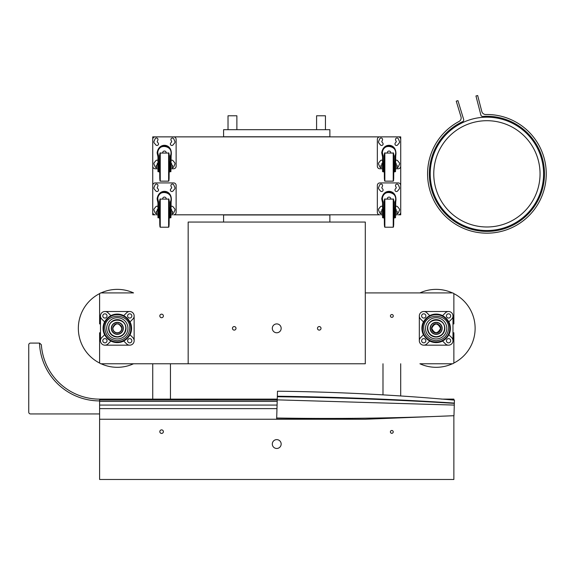 <?xml version="1.0" encoding="UTF-8"?>
<svg xmlns="http://www.w3.org/2000/svg" width="575" height="575" viewBox="0 0 575 575"><rect width="100%" height="100%" fill="white"/><g stroke="black" fill="none" stroke-linecap="round" stroke-linejoin="round"><path stroke-width="0.86" d="M101.02 292.912L101.085 292.912A38.971 38.971 0 0 1 133.551 292.912L101.02 292.912A1.416 1.416 0 0 0 99.604 294.328L99.604 323.912L100.488 323.912M365.298 292.912L419.923 292.912A38.971 38.971 0 0 1 452.388 292.912L365.298 292.912M452.453 363.767L452.388 363.767A38.971 38.971 0 0 1 419.923 363.767L452.453 363.767A1.416 1.416 0 0 0 453.869 362.351L453.869 332.767L452.978 332.767M188.169 363.767L133.551 363.767A38.971 38.971 0 0 1 101.085 363.767L365.298 363.767L365.298 222.058L329.877 222.058L329.877 214.978L223.596 214.978L223.596 222.058L188.169 222.058L188.169 363.767M99.878 363.192A38.971 38.971 0 0 1 99.878 293.487M535.224 195.967A53.137 53.137 0 0 0 481.915 120.937A53.137 53.137 0 0 0 443.591 204.621A53.137 53.137 0 0 0 535.224 195.967M538.444 197.441A56.681 56.681 0 0 0 481.584 117.415A56.681 56.681 0 0 0 440.702 206.677A56.681 56.681 0 0 0 538.444 197.441M453.589 293.487A38.971 38.971 0 0 1 453.589 363.192M452.453 292.912A1.416 1.416 0 0 1 453.869 294.328L453.869 323.912L452.978 323.912M437.546 323.912L436.152 323.912M390.432 315.941A1.416 1.416 0 0 1 392.56 314.712A1.416 1.416 0 0 1 392.56 317.17A1.416 1.416 0 0 1 390.432 315.941M159.828 315.941A1.768 1.768 0 0 1 162.488 314.403A1.768 1.768 0 0 1 162.488 317.472A1.768 1.768 0 0 1 159.828 315.941M115.927 323.912L117.314 323.912M100.488 332.767L99.604 332.767L99.604 362.351A1.416 1.416 0 0 0 101.02 363.767M233.924 326.593A1.768 1.768 0 0 1 235.887 328.957A1.768 1.768 0 0 1 232.861 329.468A1.768 1.768 0 0 1 233.924 326.593M460.992 116.79A3.967 3.967 0 0 1 459.058 121.447A59.34 59.34 0 0 0 447.997 218.637A59.34 59.34 0 0 0 542.685 194.098A59.34 59.34 0 0 0 485.81 114.511A4.075 4.075 0 0 1 481.785 111.457L477.674 95.529L475.956 95.968L480.894 115.101A1.768 1.768 0 0 0 482.741 116.423A57.565 57.565 0 0 1 541.363 192.532A57.565 57.565 0 0 1 448.356 216.595A57.565 57.565 0 0 1 462.717 121.605A1.768 1.768 0 0 0 463.666 119.485L457.937 100.639L456.241 101.157L460.992 116.79M276.69 417.996C335.735 419.024 394.824 418.262 453.97 415.703L454.437 400.15C395.528 394.86 336.548 391.884 277.495 391.208L276.654 419.247L99.604 419.247L99.604 479.471L453.869 479.471L453.869 415.711M390.396 431.897A1.416 1.416 0 0 0 392.524 433.119A1.416 1.416 0 0 0 392.524 430.668A1.416 1.416 0 0 0 390.396 431.897M159.828 431.645A1.768 1.768 0 0 0 162.488 433.183A1.768 1.768 0 0 0 162.488 430.114A1.768 1.768 0 0 0 159.828 431.645M272.306 444.044A4.428 4.428 0 0 0 276.733 448.471A4.428 4.428 0 0 0 281.161 444.044A4.428 4.428 0 0 0 276.733 439.616A4.428 4.428 0 0 0 272.306 444.044M99.604 419.247L99.612 401.408L277.193 401.408M99.604 408.617L276.978 408.617L99.604 408.617M41.35 344.727L39.582 343.081L41.35 344.727A58.456 58.456 0 0 0 99.604 399.136L99.604 413.935L30.518 413.935A1.768 1.768 0 0 1 28.75 412.16L28.75 344.849A1.768 1.768 0 0 1 30.518 343.081L39.488 343.081A60.224 60.224 0 0 0 99.604 400.912M454.351 403.082C395.399 399.258 336.397 396.973 277.344 396.232M454.343 403.37C395.384 399.675 336.382 397.469 277.33 396.743M454.293 405.08L277.236 399.855M453.97 415.703L365.262 419.247L276.661 419.074M365.262 419.247L276.654 419.247M126.586 343.872A4.428 4.428 0 0 0 132.847 343.872A4.428 4.428 0 0 0 132.847 337.604L129.964 334.722A14.167 14.167 0 0 1 123.704 340.989L126.586 343.872M129.713 345.165L104.916 345.165M101.782 337.604A4.428 4.428 0 0 0 101.782 343.872A4.428 4.428 0 0 0 108.05 343.872L110.932 340.989A14.167 14.167 0 0 1 104.672 334.722L101.782 337.604M100.488 315.941L100.488 340.738M108.05 312.807A4.428 4.428 0 0 0 101.782 312.807A4.428 4.428 0 0 0 101.782 319.075L104.672 321.957A14.167 14.167 0 0 1 110.932 315.689L108.05 312.807M104.916 311.513L129.713 311.513M132.847 319.075A4.428 4.428 0 0 0 132.847 312.807A4.428 4.428 0 0 0 126.586 312.807L123.704 315.689A14.167 14.167 0 0 1 129.964 321.957L132.847 319.075M134.14 315.941L134.14 340.738M102.788 315.941A2.127 2.127 0 0 0 105.98 317.781A2.127 2.127 0 0 0 105.98 314.101A2.127 2.127 0 0 0 102.788 315.941M127.593 315.941A2.127 2.127 0 0 0 130.777 317.781A2.127 2.127 0 0 0 130.777 314.101A2.127 2.127 0 0 0 127.593 315.941M102.788 340.738A2.127 2.127 0 0 0 105.98 342.578A2.127 2.127 0 0 0 105.98 338.898A2.127 2.127 0 0 0 102.788 340.738M127.593 340.738A2.127 2.127 0 0 0 130.777 342.578A2.127 2.127 0 0 0 130.777 338.898A2.127 2.127 0 0 0 127.593 340.738M123.704 340.989L123.769 341.054A14.26 14.26 0 0 1 110.86 341.054L110.932 340.989M104.672 334.722L104.6 334.794A14.26 14.26 0 0 1 104.6 321.885L104.672 321.957M110.932 315.689L110.86 315.625A14.26 14.26 0 0 1 123.769 315.625L123.704 315.689M129.964 321.957L130.029 321.885A14.26 14.26 0 0 1 130.029 334.794L129.964 334.722M117.918 342.161L116.711 342.161M116.682 342.161L117.954 342.161M104.887 328.339C105.678 335.836 109.818 339.976 117.314 340.767C124.811 339.976 128.958 335.836 129.742 328.339C130.432 312.311 104.204 312.311 104.887 328.339M106.691 328.339A10.63 10.63 0 0 0 122.633 337.547A10.63 10.63 0 0 0 122.633 319.132A10.63 10.63 0 0 0 106.691 328.339M108.61 328.339A8.704 8.704 0 0 0 117.314 337.043A8.704 8.704 0 0 0 126.018 328.339A8.704 8.704 0 0 0 117.314 319.635A8.704 8.704 0 0 0 108.61 328.339M117.314 336.77C112.226 336.238 109.415 333.428 108.883 328.339C108.416 317.465 126.212 317.465 125.753 328.339C125.213 333.428 122.403 336.238 117.314 336.77M116.876 332.961L117.314 332.982C114.518 332.688 112.973 331.135 112.678 328.339C115.769 322.352 118.86 322.352 121.958 328.339L121.878 327.498M121.771 327.046L121.634 326.629M121.44 326.205L121.203 325.802M118.608 323.883L118.163 323.775M116.89 323.718L116.473 323.775M116.028 323.883L115.611 324.027M115.18 324.221L114.777 324.458M112.858 327.046L112.75 327.491M112.678 328.339L112.75 329.18M112.858 329.633L113.002 330.05M113.196 330.474L113.433 330.877M114.037 331.624L114.777 332.221M115.18 332.458L115.604 332.652M121.958 328.339C121.663 331.135 120.118 332.688 117.314 332.982L117.753 332.961M118.608 332.796L119.025 332.652M119.449 332.458L119.852 332.221M120.599 331.624L121.203 330.877M121.44 330.474L121.634 330.05M121.771 329.633L121.878 329.18M123.337 328.339A6.023 6.023 0 0 0 117.314 322.316A6.023 6.023 0 0 0 111.291 328.339A6.023 6.023 0 0 0 117.314 334.363A6.023 6.023 0 0 0 123.337 328.339M123.129 328.339A5.808 5.808 0 0 1 114.411 333.371A5.808 5.808 0 0 1 114.411 323.308A5.808 5.808 0 0 1 123.129 328.339M118.263 334.291L116.251 334.168M111.694 326.183L112.801 324.501M118.184 332.767L117.314 332.767M445.424 343.872A4.428 4.428 0 0 0 451.684 343.872A4.428 4.428 0 0 0 451.684 337.604L448.802 334.722A14.167 14.167 0 0 1 442.542 340.989L445.424 343.872M448.55 345.165L423.753 345.165M420.62 337.604A4.428 4.428 0 0 0 420.62 343.872A4.428 4.428 0 0 0 426.887 343.872L429.769 340.989A14.167 14.167 0 0 1 423.509 334.722L420.62 337.604M419.326 315.941L419.326 340.738M426.887 312.807A4.428 4.428 0 0 0 420.62 312.807A4.428 4.428 0 0 0 420.62 319.075L423.509 321.957A14.167 14.167 0 0 1 429.769 315.689L426.887 312.807M423.753 311.513L448.55 311.513M451.684 319.075A4.428 4.428 0 0 0 451.684 312.807A4.428 4.428 0 0 0 445.424 312.807L442.542 315.689A14.167 14.167 0 0 1 448.802 321.957L451.684 319.075M452.978 315.941L452.978 340.738M421.626 315.941A2.127 2.127 0 0 0 424.817 317.781A2.127 2.127 0 0 0 424.817 314.101A2.127 2.127 0 0 0 421.626 315.941M446.43 315.941A2.127 2.127 0 0 0 449.614 317.781A2.127 2.127 0 0 0 449.614 314.101A2.127 2.127 0 0 0 446.43 315.941M421.626 340.738A2.127 2.127 0 0 0 424.817 342.578A2.127 2.127 0 0 0 424.817 338.898A2.127 2.127 0 0 0 421.626 340.738M446.43 340.738A2.127 2.127 0 0 0 449.614 342.578A2.127 2.127 0 0 0 449.614 338.898A2.127 2.127 0 0 0 446.43 340.738M442.606 341.054A14.26 14.26 0 0 1 429.698 341.054M423.437 334.794A14.26 14.26 0 0 1 423.437 321.885M429.769 315.689L429.698 315.625A14.26 14.26 0 0 1 442.606 315.625L442.542 315.689M448.867 321.885A14.26 14.26 0 0 1 448.867 334.794M436.756 342.161L435.548 342.161M435.519 342.161L436.792 342.161M423.725 328.339C424.515 335.836 428.655 339.976 436.152 340.767C443.648 339.976 447.796 335.836 448.579 328.339C449.269 312.311 423.042 312.311 423.725 328.339M425.529 328.339A10.63 10.63 0 0 0 441.471 337.547A10.63 10.63 0 0 0 441.471 319.132A10.63 10.63 0 0 0 425.529 328.339M427.448 328.339A8.704 8.704 0 0 0 436.152 337.043A8.704 8.704 0 0 0 444.856 328.339A8.704 8.704 0 0 0 436.152 319.635A8.704 8.704 0 0 0 427.448 328.339M436.152 336.77C431.063 336.238 428.253 333.428 427.721 328.339C427.254 317.465 445.05 317.465 444.59 328.339C444.051 333.428 441.241 336.238 436.152 336.77M431.696 327.046L431.516 328.339C434.607 322.352 437.697 322.352 440.795 328.339L440.716 327.498M440.608 327.046L440.472 326.629M440.277 326.205L440.04 325.802M437.446 323.883L437 323.775M435.728 323.718L435.311 323.775M434.865 323.883L434.448 324.027M434.017 324.221L433.615 324.458M440.795 328.339C440.5 331.135 438.955 332.688 436.152 332.982C433.356 332.688 431.811 331.135 431.516 328.339L431.588 329.18M431.696 329.633L431.839 330.05M432.033 330.474L432.271 330.877M432.874 331.624L433.615 332.221M434.017 332.458L434.448 332.652M436.152 332.982L436.59 332.961M437.446 332.796L437.863 332.652M438.287 332.458L438.696 332.221M439.437 331.624L440.04 330.877M440.277 330.474L440.472 330.05M440.608 329.633L440.716 329.18M442.175 328.339A6.023 6.023 0 0 0 436.152 322.316A6.023 6.023 0 0 0 430.129 328.339A6.023 6.023 0 0 0 436.152 334.363A6.023 6.023 0 0 0 442.175 328.339M441.967 328.339A5.808 5.808 0 0 1 433.248 333.371A5.808 5.808 0 0 1 433.248 323.308A5.808 5.808 0 0 1 441.967 328.339M431.724 328.339A4.428 4.428 0 0 0 438.366 332.178A4.428 4.428 0 0 0 438.366 324.501A4.428 4.428 0 0 0 431.724 328.339C434.678 322.625 437.632 322.625 440.579 328.339C437.632 334.053 434.678 334.053 431.724 328.339M437.101 334.291L435.088 334.168M430.531 326.183L431.638 324.501M437.022 332.767L436.152 332.767M99.604 399.136L277.258 399.107M99.604 400.063L277.229 400.063M453.438 400.063L453.869 400.099M441.607 399.107L453.869 399.107L453.869 400.063M277.078 405.073L99.612 405.073M272.306 328.339A4.428 4.428 0 0 1 278.947 324.501A4.428 4.428 0 0 1 278.947 332.178A4.428 4.428 0 0 1 272.306 328.339M317.472 328.339A1.768 1.768 0 0 1 320.131 326.808A1.768 1.768 0 0 1 320.131 329.87A1.768 1.768 0 0 1 317.472 328.339M232.451 328.339A1.768 1.768 0 0 1 235.11 326.808A1.768 1.768 0 0 1 235.11 329.87A1.768 1.768 0 0 1 232.451 328.339M329.877 222.058L223.596 222.058M325.393 115.783L316.588 115.783L316.588 129.691M236.828 115.783L228.023 115.783L228.023 129.691M223.596 129.691L223.596 136.771L329.877 136.771L329.877 129.691L223.596 129.691M118.673 324.127A4.428 4.428 0 0 0 112.987 329.267A4.428 4.428 0 0 0 120.283 331.624A4.428 4.428 0 0 0 118.673 324.127M152.742 136.872L152.742 214.813L155.221 214.813A2.48 2.48 0 0 1 152.742 212.333L152.742 185.409A2.48 2.48 0 0 1 155.221 182.929L173.643 182.929A2.48 2.48 0 0 1 176.123 185.409L176.123 212.333A2.48 2.48 0 0 1 173.643 214.813L379.823 214.813A2.48 2.48 0 0 1 377.344 212.333L377.344 185.409A2.48 2.48 0 0 1 379.823 182.929L398.245 182.929A2.48 2.48 0 0 1 400.725 185.409L400.725 212.333A2.48 2.48 0 0 1 398.245 214.813L400.725 214.813L400.725 136.872L152.742 136.872M276.561 323.912A4.428 4.428 0 0 0 272.988 330.704A4.428 4.428 0 0 0 280.658 330.402A4.428 4.428 0 0 0 276.561 323.912M170.897 165.197L172.507 165.197L172.507 168.77L170.897 168.77M172.507 166.987L170.897 166.987M172.507 168.755L173.643 168.755A2.48 2.48 0 0 0 176.123 166.276L176.123 139.351A2.48 2.48 0 0 0 173.643 136.872L155.221 136.872A2.48 2.48 0 0 0 152.742 139.351L152.742 166.276A2.48 2.48 0 0 0 155.221 168.755L156.357 168.755L156.357 165.197L157.967 165.197M156.357 166.987L157.967 166.987M156.357 168.77L157.967 168.77M170.013 165.14L170.013 168.827M169.302 161.805L169.661 162.006M169.503 161.827L169.661 171.968M169.093 155.473L169.093 178.502L169.302 155.473L168.885 153.058L159.987 153.058L160.245 181.154L160.245 152.813M168.619 152.813L168.619 181.154L168.885 153.058M169.093 178.502L168.885 180.909M168.619 181.154L160.245 181.154M159.771 155.473L159.771 178.502L159.562 155.473L159.987 153.058M159.771 178.502L159.987 180.909M159.562 172.162L159.562 161.805M158.851 165.14L158.851 168.827M173.039 144.914A1.502 1.502 0 0 1 170.365 143.958A1.502 1.502 0 0 1 170.71 143.002L171.724 141.759L171.019 140.12A1.502 1.502 0 0 1 172.105 138.058A1.502 1.502 0 0 1 173.787 138.934L174.85 141.414A1.502 1.502 0 0 1 174.635 142.959L173.039 144.914M158.161 143.002A1.502 1.502 0 0 1 156.997 145.461A1.502 1.502 0 0 1 155.825 144.914L154.237 142.959A1.502 1.502 0 0 1 154.014 141.414L155.077 138.934A1.502 1.502 0 0 1 157.967 139.531A1.502 1.502 0 0 1 157.845 140.12L157.14 141.759L158.161 143.002M170.897 160.526A1.502 1.502 0 0 1 173.039 160.72L174.635 162.667A1.502 1.502 0 0 1 174.85 164.213L173.787 166.692A1.502 1.502 0 0 1 172.507 167.598M171.149 165.197L171.724 163.868L170.897 162.854M156.357 167.598A1.502 1.502 0 0 1 155.077 166.692L154.014 164.213A1.502 1.502 0 0 1 154.237 162.667L155.825 160.72A1.502 1.502 0 0 1 157.967 160.526M157.967 162.854L157.14 163.868L157.715 165.197M162.66 152.813A1.768 1.768 0 0 1 164.436 151.045A1.768 1.768 0 0 1 166.204 152.813M158.391 150.053A6.641 6.641 0 0 0 157.787 152.813C157.758 142.011 175.361 146.345 170.315 155.897A6.641 6.641 0 0 0 170.825 154.632M170.868 154.459A6.641 6.641 0 0 0 171.062 153.173M171.077 152.842A6.641 6.641 0 0 0 170.969 151.62M170.904 151.326A6.641 6.641 0 0 0 170.545 150.212M170.487 150.082A6.641 6.641 0 0 0 169.812 148.918M169.661 148.709A6.641 6.641 0 0 0 168.82 147.833M168.561 147.61A6.641 6.641 0 0 0 167.562 146.956M167.303 146.826A6.641 6.641 0 0 0 166.937 146.661M166.829 146.618A6.641 6.641 0 0 0 166.024 146.366M166.01 146.359A6.641 6.641 0 0 0 165.162 146.215M165.097 146.201A6.641 6.641 0 0 0 164.666 146.172M164.371 146.172A6.641 6.641 0 0 0 163.199 146.287M162.847 146.366A6.641 6.641 0 0 0 161.712 146.754M161.173 147.028A6.641 6.641 0 0 0 160.339 147.588M159.972 147.89A6.641 6.641 0 0 0 159.383 148.501M159.203 148.724A6.641 6.641 0 0 0 158.528 149.773M158.032 154.596A6.641 6.641 0 0 0 158.549 155.897L157.787 152.813A6.641 6.641 0 0 0 157.974 154.373M158.549 155.897L158.851 171.702L157.967 171.702L157.967 156.824L157.126 152.813C158.657 141.493 173.305 143.347 171.12 155.753L170.897 171.702L170.013 171.702L170.315 155.897M395.499 211.255L397.117 211.255L397.117 214.827L395.499 214.827M397.117 213.037L395.499 213.037M382.569 214.827L380.959 214.827L380.959 211.255L382.569 211.255M380.959 213.037L382.569 213.037M393.911 207.855L393.911 218.22M393.695 201.523L393.695 224.552L393.911 201.523L393.487 199.108L384.589 199.108L384.855 227.211L384.855 198.871M393.221 198.871L393.221 227.211L393.487 199.108M393.695 224.552L393.487 226.967M393.221 227.211L384.855 227.211M384.373 201.523L384.373 224.552L384.165 201.523L384.589 199.108M384.373 224.552L384.589 226.967M383.812 208.057L383.812 218.018L384.165 207.855M397.641 190.965A1.502 1.502 0 0 1 394.967 190.009A1.502 1.502 0 0 1 395.312 189.06L396.326 187.817L395.622 186.178A1.502 1.502 0 0 1 396.707 184.108A1.502 1.502 0 0 1 398.389 184.992L399.452 187.472A1.502 1.502 0 0 1 399.237 189.017L397.641 190.965M382.763 189.06A1.502 1.502 0 0 1 381.599 191.518A1.502 1.502 0 0 1 380.434 190.965L378.839 189.017A1.502 1.502 0 0 1 378.616 187.472L379.68 184.992A1.502 1.502 0 0 1 382.569 185.581A1.502 1.502 0 0 1 382.447 186.178L381.75 187.817L382.763 189.06M395.499 206.576A1.502 1.502 0 0 1 397.641 206.77L399.237 208.718A1.502 1.502 0 0 1 399.452 210.263L398.389 212.743A1.502 1.502 0 0 1 397.117 213.656M395.758 211.255L396.326 209.918L395.499 208.912M380.959 213.656A1.502 1.502 0 0 1 379.68 212.743L378.616 210.263A1.502 1.502 0 0 1 378.839 208.718L380.434 206.77A1.502 1.502 0 0 1 382.569 206.576M382.569 208.912L381.75 209.918L382.317 211.255M387.262 198.871A1.768 1.768 0 0 1 389.038 197.096A1.768 1.768 0 0 1 390.806 198.871M382.993 196.111A6.641 6.641 0 0 0 382.397 198.871C382.361 188.068 399.963 192.402 394.917 201.954A6.641 6.641 0 0 0 395.427 200.682M395.471 200.51A6.641 6.641 0 0 0 395.672 199.23M395.679 198.9A6.641 6.641 0 0 0 395.571 197.671M395.507 197.376A6.641 6.641 0 0 0 395.147 196.269M395.09 196.14A6.641 6.641 0 0 0 394.414 194.975M394.263 194.767A6.641 6.641 0 0 0 393.429 193.883M393.163 193.66A6.641 6.641 0 0 0 392.164 193.006M391.913 192.877A6.641 6.641 0 0 0 391.546 192.718M391.431 192.675A6.641 6.641 0 0 0 390.626 192.417M390.612 192.417A6.641 6.641 0 0 0 389.771 192.266M389.699 192.258A6.641 6.641 0 0 0 389.275 192.23M388.98 192.23A6.641 6.641 0 0 0 387.802 192.345M387.449 192.417A6.641 6.641 0 0 0 386.314 192.812M385.775 193.078A6.641 6.641 0 0 0 384.941 193.638M384.574 193.947A6.641 6.641 0 0 0 383.985 194.558M383.805 194.774A6.641 6.641 0 0 0 383.13 195.831M382.641 200.653A6.641 6.641 0 0 0 383.151 201.954L382.397 198.871A6.641 6.641 0 0 0 382.583 200.431M383.151 201.954L383.46 217.76L382.569 217.76L382.569 202.874L381.728 198.871C383.266 187.543 397.907 189.398 395.729 201.811L395.499 217.76L394.615 217.76L394.917 201.954M170.897 211.255L172.507 211.255L172.507 214.827L170.897 214.827M172.507 213.037L170.897 213.037M157.967 214.827L156.357 214.827L156.357 211.255L157.967 211.255M156.357 213.037L157.967 213.037M170.013 211.197L170.013 214.877M169.302 207.855L169.661 208.057M169.503 207.884L169.661 218.018M169.093 201.523L169.093 224.552L169.302 201.523L168.885 199.108L159.987 199.108L160.245 227.211L160.245 198.871M168.619 198.871L168.619 227.211L168.885 199.108M169.093 224.552L168.885 226.967M168.619 227.211L160.245 227.211M159.771 201.523L159.771 224.552L159.562 201.523L159.987 199.108M159.771 224.552L159.987 226.967M159.562 218.22L159.562 207.855M158.851 211.197L158.851 214.877M173.039 190.965A1.502 1.502 0 0 1 170.365 190.009A1.502 1.502 0 0 1 170.71 189.06L171.724 187.817L171.019 186.178A1.502 1.502 0 0 1 172.105 184.108A1.502 1.502 0 0 1 173.787 184.992L174.85 187.472A1.502 1.502 0 0 1 174.635 189.017L173.039 190.965M158.161 189.06A1.502 1.502 0 0 1 156.997 191.518A1.502 1.502 0 0 1 155.825 190.965L154.237 189.017A1.502 1.502 0 0 1 154.014 187.472L155.077 184.992A1.502 1.502 0 0 1 157.967 185.581A1.502 1.502 0 0 1 157.845 186.178L157.14 187.817L158.161 189.06M170.897 206.576A1.502 1.502 0 0 1 173.039 206.77L174.635 208.718A1.502 1.502 0 0 1 174.85 210.263L173.787 212.743A1.502 1.502 0 0 1 172.507 213.656M171.149 211.255L171.724 209.918L170.897 208.912M156.357 213.656A1.502 1.502 0 0 1 155.077 212.743L154.014 210.263A1.502 1.502 0 0 1 154.237 208.718L155.825 206.77A1.502 1.502 0 0 1 157.967 206.576M157.967 208.912L157.14 209.918L157.715 211.255M162.66 198.871A1.768 1.768 0 0 1 164.436 197.096A1.768 1.768 0 0 1 166.204 198.871M158.391 196.111A6.641 6.641 0 0 0 157.787 198.871C157.758 188.068 175.361 192.402 170.315 201.954A6.641 6.641 0 0 0 170.825 200.682M170.868 200.51A6.641 6.641 0 0 0 171.062 199.23M171.077 198.9A6.641 6.641 0 0 0 170.969 197.671M170.904 197.376A6.641 6.641 0 0 0 170.545 196.269M170.487 196.14A6.641 6.641 0 0 0 169.812 194.975M169.661 194.767A6.641 6.641 0 0 0 168.82 193.883M168.561 193.66A6.641 6.641 0 0 0 167.562 193.006M167.303 192.877A6.641 6.641 0 0 0 166.937 192.718M166.829 192.675A6.641 6.641 0 0 0 166.024 192.417M166.01 192.417A6.641 6.641 0 0 0 165.162 192.266M165.097 192.258A6.641 6.641 0 0 0 164.666 192.23M164.371 192.23A6.641 6.641 0 0 0 163.199 192.345M162.847 192.417A6.641 6.641 0 0 0 161.712 192.812M161.173 193.078A6.641 6.641 0 0 0 160.339 193.638M159.972 193.947A6.641 6.641 0 0 0 159.383 194.558M159.203 194.774A6.641 6.641 0 0 0 158.528 195.831M158.032 200.653A6.641 6.641 0 0 0 158.549 201.954L157.787 198.871A6.641 6.641 0 0 0 157.974 200.431M158.549 201.954L158.851 217.76L157.967 217.76L157.967 202.874L157.126 198.871C158.657 187.543 173.305 189.398 171.12 201.811L170.897 217.76L170.013 217.76L170.315 201.954M170.459 363.767L170.459 399.107M152.742 399.107L152.742 363.767M395.499 165.197L397.117 165.197L397.117 168.77L395.499 168.77M397.117 166.987L395.499 166.987M397.117 168.755L398.245 168.755A2.48 2.48 0 0 0 400.725 166.276L400.725 139.351A2.48 2.48 0 0 0 398.245 136.872L379.823 136.872A2.48 2.48 0 0 0 377.344 139.351L377.344 166.276A2.48 2.48 0 0 0 379.823 168.755L380.959 168.755L380.959 165.197L382.569 165.197M380.959 166.987L382.569 166.987M380.959 168.77L382.569 168.77M393.911 161.805L393.911 172.162M393.695 155.473L393.695 178.502L393.911 155.473L393.487 153.058L384.589 153.058L384.855 181.154L384.855 152.813M393.221 152.813L393.221 181.154L393.487 153.058M393.695 178.502L393.487 180.909M393.221 181.154L384.855 181.154M384.373 155.473L384.373 178.502L384.165 155.473L384.589 153.058M384.373 178.502L384.589 180.909M383.812 162.006L383.812 171.968L384.165 161.805M397.641 144.914A1.502 1.502 0 0 1 394.967 143.958A1.502 1.502 0 0 1 395.312 143.002L396.326 141.759L395.622 140.12A1.502 1.502 0 0 1 396.707 138.058A1.502 1.502 0 0 1 398.389 138.934L399.452 141.414A1.502 1.502 0 0 1 399.237 142.959L397.641 144.914M382.763 143.002A1.502 1.502 0 0 1 381.599 145.461A1.502 1.502 0 0 1 380.434 144.914L378.839 142.959A1.502 1.502 0 0 1 378.616 141.414L379.68 138.934A1.502 1.502 0 0 1 382.569 139.531A1.502 1.502 0 0 1 382.447 140.12L381.75 141.759L382.763 143.002M395.499 160.526A1.502 1.502 0 0 1 397.641 160.72L399.237 162.667A1.502 1.502 0 0 1 399.452 164.213L398.389 166.692A1.502 1.502 0 0 1 397.117 167.598M395.758 165.197L396.326 163.868L395.499 162.854M380.959 167.598A1.502 1.502 0 0 1 379.68 166.692L378.616 164.213A1.502 1.502 0 0 1 378.839 162.667L380.434 160.72A1.502 1.502 0 0 1 382.569 160.526M382.569 162.854L381.75 163.868L382.317 165.197M387.262 152.813A1.768 1.768 0 0 1 389.038 151.045A1.768 1.768 0 0 1 390.806 152.813M382.993 150.053A6.641 6.641 0 0 0 382.397 152.813C382.361 142.011 399.963 146.345 394.917 155.897A6.641 6.641 0 0 0 395.427 154.632M395.471 154.459A6.641 6.641 0 0 0 395.672 153.173M395.679 152.842A6.641 6.641 0 0 0 395.571 151.62M395.507 151.326A6.641 6.641 0 0 0 395.147 150.212M395.09 150.082A6.641 6.641 0 0 0 394.414 148.918M394.263 148.709A6.641 6.641 0 0 0 393.429 147.833M393.163 147.61A6.641 6.641 0 0 0 392.164 146.956M391.913 146.826A6.641 6.641 0 0 0 391.546 146.661M391.431 146.618A6.641 6.641 0 0 0 390.626 146.366M390.612 146.359A6.641 6.641 0 0 0 389.771 146.215M389.699 146.201A6.641 6.641 0 0 0 389.275 146.172M388.98 146.172A6.641 6.641 0 0 0 387.802 146.287M387.449 146.366A6.641 6.641 0 0 0 386.314 146.754M385.775 147.028A6.641 6.641 0 0 0 384.941 147.588M384.574 147.89A6.641 6.641 0 0 0 383.985 148.501M383.805 148.724A6.641 6.641 0 0 0 383.13 149.773M382.641 154.596A6.641 6.641 0 0 0 383.151 155.897L382.397 152.813A6.641 6.641 0 0 0 382.583 154.373M383.151 155.897L383.46 171.702L382.569 171.702L382.569 156.824L381.728 152.813C383.266 141.493 397.907 143.347 395.729 155.753L395.499 171.702L394.615 171.702L394.917 155.897M400.703 363.767L400.703 395.981M382.993 394.817L382.993 363.767M129.504 334.492A13.656 13.656 0 0 1 103.823 326.219A13.656 13.656 0 0 1 121.505 315.337A13.656 13.656 0 0 1 129.504 334.492M448.342 334.492A13.656 13.656 0 0 1 422.661 326.219A13.656 13.656 0 0 1 440.342 315.337A13.656 13.656 0 0 1 448.342 334.492M159.361 172.141L159.361 161.827M158.851 163.307L157.967 163.307M170.897 163.307L170.013 163.307M394.105 207.884L394.105 218.198M383.963 218.198L383.963 207.884M383.46 209.357L382.569 209.357M395.499 209.357L394.615 209.357M159.361 218.198L159.361 207.884M158.851 209.357L157.967 209.357M170.897 209.357L170.013 209.357M394.105 161.827L394.105 172.141M383.963 172.141L383.963 161.827M383.46 163.307L382.569 163.307M395.499 163.307L394.615 163.307M325.443 115.783L325.443 129.691M236.878 115.783L236.878 129.691"/></g></svg>
